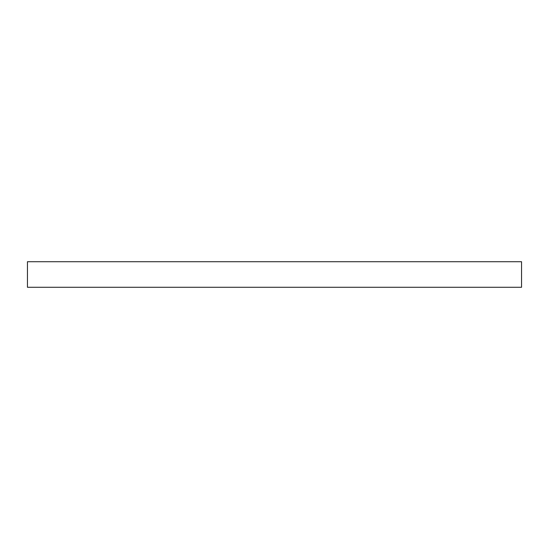 <?xml version="1.0" encoding="UTF-8"?>
<svg xmlns="http://www.w3.org/2000/svg" width="549" height="549" viewBox="0 0 549 549"><rect width="100%" height="100%" fill="white"/><g stroke="black" fill="none" stroke-linecap="round" stroke-linejoin="round"><path stroke-width="0.82" d="M521.55 261.715L27.45 261.715L27.45 287.285L521.55 287.285L521.55 261.715L521.55 287.285L27.45 287.285L27.45 261.715L521.55 261.715"/></g></svg>
